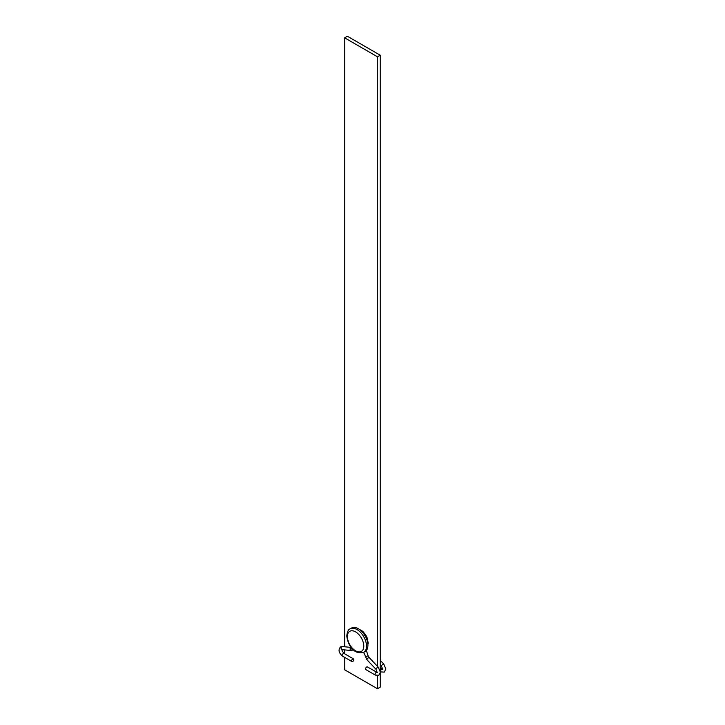 <?xml version="1.0" encoding="UTF-8"?>
<svg xmlns="http://www.w3.org/2000/svg" width="725" height="725" viewBox="0 0 725 725"><rect width="100%" height="100%" fill="white"/><g stroke="black" fill="none" stroke-linecap="round" stroke-linejoin="round"><path stroke-width="1.09" d="M367.892 645.304A13.548 7.821 -120 0 0 361.983 631.674A13.548 7.821 -120 0 0 351.543 628.04L350.175 628.829A13.548 7.821 60 0 1 360.615 632.463A13.548 7.821 60 0 1 366.524 646.093A13.548 7.821 60 0 1 363.723 652.292L365.092 651.503A13.548 7.821 -120 0 0 367.892 645.304M380.208 670.734L380.208 55.209L347.375 36.25L344.638 37.827L344.638 646.782M344.638 649.89L344.638 653.787M344.638 657.357L344.638 669.791L377.471 688.75L377.471 675.655M380.208 55.209L377.471 56.786L377.471 666.357M377.471 56.786L344.638 37.827M380.208 673.443L380.208 687.173L377.471 688.75M376.882 672.401A1.55 0.897 -60 0 0 376.103 672.474A1.55 0.897 -60 0 0 375.015 674.377A1.55 0.897 -60 0 0 375.333 675.084L365.889 669.628A1.55 0.897 -60 0 1 365.572 668.921A1.55 0.897 -60 0 1 366.243 667.362A1.55 0.897 -60 0 1 367.439 666.946L377.335 672.564M367.756 642.377L367.756 643.809M351.616 660.865A1.55 0.897 -60 0 1 352.287 659.306A1.55 0.897 -60 0 1 353.483 658.889A1.55 0.897 -60 0 1 353.8 659.605A1.55 0.897 -60 0 1 353.129 661.155A1.55 0.897 -60 0 1 351.933 661.572A1.55 0.897 -60 0 1 351.616 660.865M363.796 646.093A11.609 6.706 -120 0 0 355.585 631.874A11.609 6.706 -120 0 0 347.375 636.613A11.609 6.706 -120 0 0 355.585 650.832A11.609 6.706 -120 0 0 363.796 646.093M375.333 675.084L378.812 675.274L380.389 672.157L378.278 667.208L369.206 657.611A1.55 0.48 136.6 0 0 368.499 657.747A1.55 0.48 136.6 0 0 367.285 658.835A1.55 0.48 136.6 0 0 366.95 659.741L363.678 652.319M369.206 657.611L368.128 655.826L365.201 656.814M378.278 667.208A1.55 0.48 136.6 0 0 377.571 667.344A1.55 0.48 136.6 0 0 376.357 668.423A1.55 0.48 136.6 0 0 376.03 669.329L366.95 659.741M342.164 649.564C341.665 649.981 342.291 651.277 344.04 653.442A1.55 0.897 -60 0 0 343.269 653.515A1.55 0.897 -60 0 0 342.173 655.418A1.55 0.897 -60 0 0 342.49 656.125C338.711 652.844 338.067 649.781 340.56 646.927L342.372 646.555A1.55 1.169 95.6 0 0 342.064 649.636L342.109 649.609M351.208 647.452A1.55 1.169 95.6 0 0 351.145 650.524L342.064 649.636M351.317 647.588A1.55 1.196 29 0 0 353.111 649.546M380.208 668.006L382.356 669.238A1.55 0.897 120 0 0 381.577 669.32A1.55 0.897 120 0 0 380.48 671.214A1.55 0.897 120 0 0 380.806 671.921L380.371 671.667M380.208 664.807L381.504 666.175A1.55 0.48 -43.4 0 1 381.83 665.269A1.55 0.48 -43.4 0 1 383.045 664.182A1.55 0.48 -43.4 0 1 383.752 664.046L385.863 669.003L384.286 672.111L380.806 671.921M350.175 628.829C348.39 629.418 347.266 631.747 346.804 635.825C347.375 643.555 353.347 655.436 363.723 652.292M377.263 672.592L376.03 669.329M353.41 649.827L351.145 650.524M358.204 628.647L362.808 631.357L365.835 635.145L367.194 637.946L368.209 643.129M344.04 653.442L353.483 658.889M368.128 655.826L366.324 650.47M367.874 644.489L368.191 643.302M342.49 656.125L351.933 661.572M351.181 647.416L342.372 646.555M382.356 669.238L382.809 669.402M381.504 666.175L382.737 669.429M344.638 645.603L344.457 646.763M383.752 664.046L380.208 660.303"/></g></svg>
